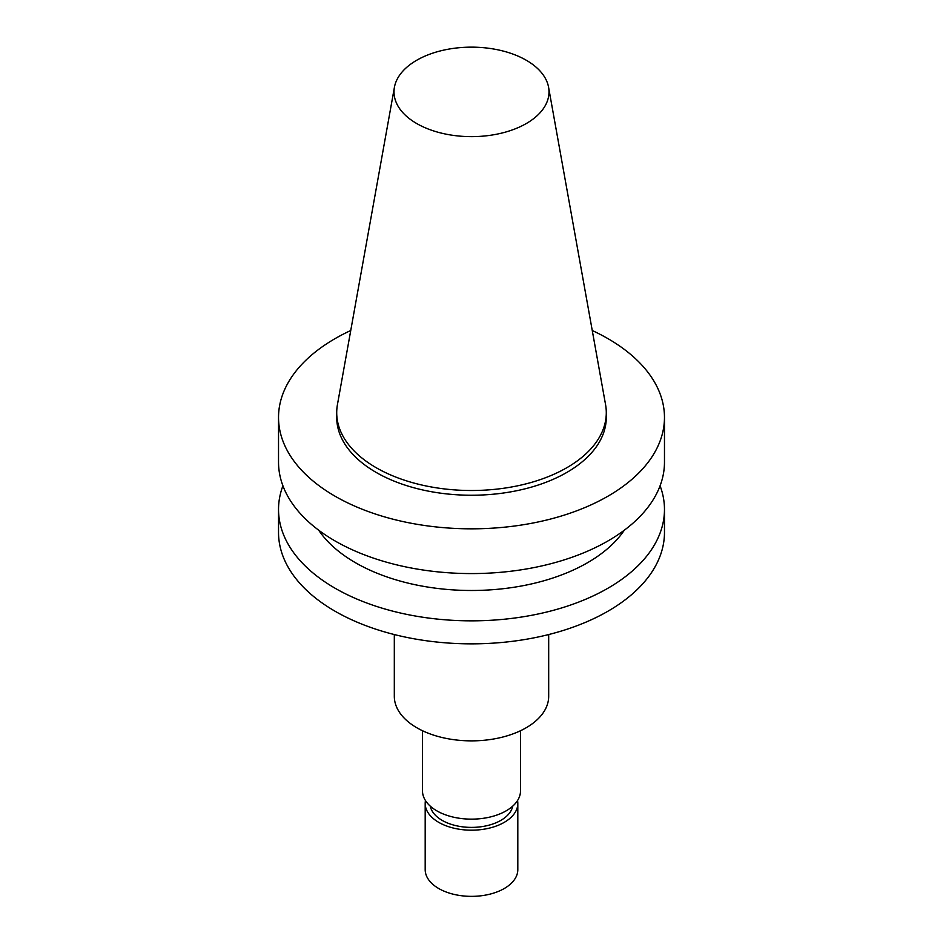 <?xml version="1.0" encoding="UTF-8"?>
<svg xmlns="http://www.w3.org/2000/svg" width="943" height="943" viewBox="0 0 943 943"><rect width="100%" height="100%" fill="white"/><g stroke="black" fill="none" stroke-linecap="round" stroke-linejoin="round"><path stroke-width="1.41" d="M548.685 634.545L548.685 696.299A77.185 44.569 180 0 1 526.076 727.819A77.185 44.569 180 0 1 441.961 737.473A77.185 44.569 180 0 1 394.315 696.299L394.315 634.545M520.512 730.731L520.512 790.847A49.012 28.302 180 0 1 506.155 810.85A49.012 28.302 180 0 1 452.746 816.992A49.012 28.302 180 0 1 422.488 790.847L422.488 730.731M512.721 806.147A41.492 23.952 180 0 1 500.839 820.386A41.492 23.952 180 0 1 457.815 826.056A41.492 23.952 180 0 1 430.279 806.147M517.542 800.548A46.313 26.734 180 0 1 517.813 803.448A46.313 26.734 180 0 1 504.246 822.355A46.313 26.734 180 0 1 453.772 828.154A46.313 26.734 180 0 1 425.187 803.448A46.313 26.734 180 0 1 425.458 800.548M517.813 803.448L517.813 869.623A46.313 26.734 180 0 1 504.246 888.53A46.313 26.734 180 0 1 453.772 894.329A46.313 26.734 180 0 1 425.187 869.623L425.187 803.448M548.578 87.275L605.571 404.665A134.79 77.821 180 0 1 606.29 412.692L606.29 417.419A134.79 77.821 180 0 1 566.814 472.443A134.79 77.821 180 0 1 419.918 489.311A134.79 77.821 180 0 1 336.71 417.419L336.71 412.692A134.79 77.821 180 0 1 337.429 404.665L394.422 87.275A77.491 44.745 180 0 1 471.5 47.15A77.491 44.745 180 0 1 548.578 87.275A77.491 44.745 180 0 1 526.3 123.533A77.491 44.745 180 0 1 438.189 132.291A77.491 44.745 180 0 1 394.422 87.275M606.29 412.692A134.79 77.821 180 0 1 566.814 467.716A134.79 77.821 180 0 1 419.918 484.584A134.79 77.821 180 0 1 336.71 412.692M592.263 330.521A192.973 111.415 180 0 1 664.473 417.419A192.973 111.415 180 0 1 607.952 496.195A192.973 111.415 180 0 1 397.651 520.347A192.973 111.415 180 0 1 278.527 417.419A192.973 111.415 180 0 1 350.737 330.521M664.473 417.419L664.473 462.164A192.973 111.415 180 0 1 607.952 540.952A192.973 111.415 180 0 1 397.651 565.093A192.973 111.415 180 0 1 278.527 462.164L278.527 417.419M624.313 530.202A164.023 94.701 180 0 1 587.489 562.747A164.023 94.701 180 0 1 318.687 530.202M660.076 485.798A192.973 111.415 180 0 1 664.473 509.432A192.973 111.415 180 0 1 607.952 588.22A192.973 111.415 180 0 1 397.651 612.361A192.973 111.415 180 0 1 278.527 509.432A192.973 111.415 180 0 1 282.924 485.798M664.473 509.432L664.473 532.441A192.973 111.415 180 0 1 607.952 611.217A192.973 111.415 180 0 1 397.651 635.37A192.973 111.415 180 0 1 278.527 532.441L278.527 509.432"/></g></svg>
